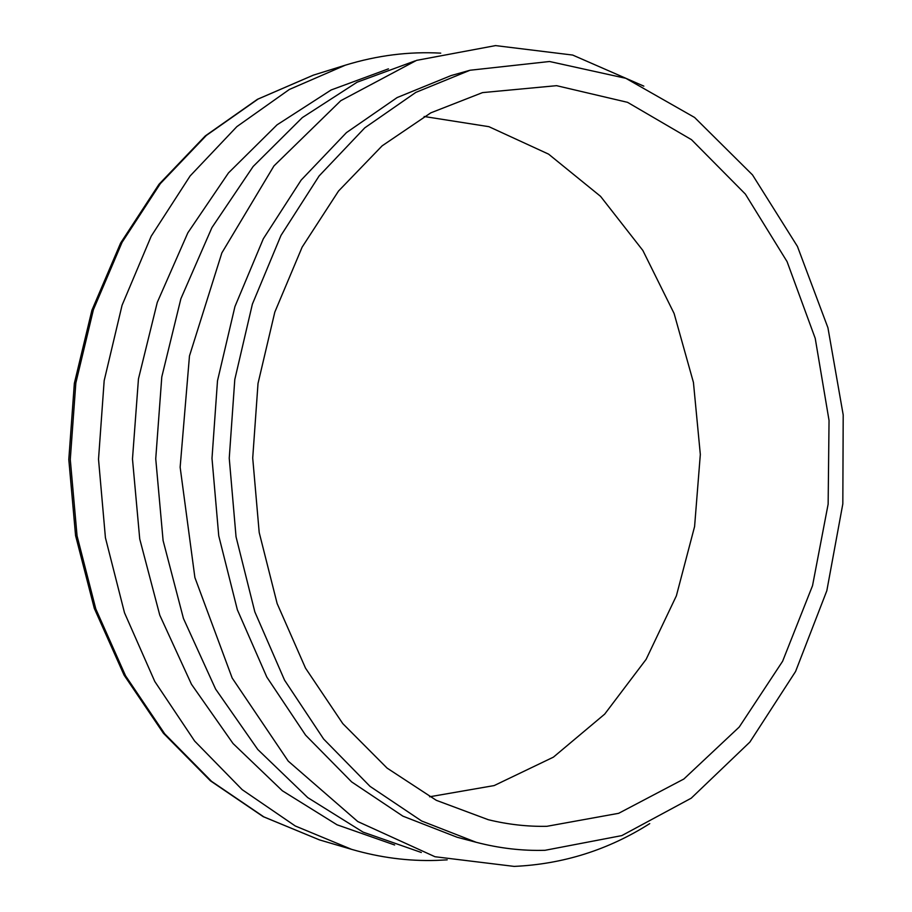 <?xml version="1.0" encoding="UTF-8"?>
<svg xmlns="http://www.w3.org/2000/svg" width="912" height="912" viewBox="0 0 912 912"><rect width="100%" height="100%" fill="white"/><g stroke="black" fill="none" stroke-linecap="round" stroke-linejoin="round"><path stroke-width="1.37" d="M476.201 842.289L457.117 837.25L402.887 816.149L351.656 781.915L305.577 735.14L266.828 677.103L237.359 609.786L218.743 535.823L211.994 458.36L217.501 380.794L234.943 306.546L263.329 238.762L301.142 180.109L346.457 132.605L397.142 97.561L451.018 75.593L470.022 70.247L549.548 61.503L625.849 78.318L694.579 117.454L752.503 174.899L797.43 246.411L827.936 327.773L843.201 414.914L842.825 503.88L826.831 590.725L795.572 671.494L749.881 742.072L691.216 798.194L621.824 835.597L545.011 850.303C522.166 850.964 499.229 848.285 476.201 842.289L421.629 820.994L370.033 786.372L323.612 739.005L284.555 680.17L254.836 611.884L236.048 536.837L229.243 458.223L234.794 379.506L252.373 304.163L280.999 235.41L319.109 175.959L364.766 127.851L415.804 92.408L470.022 70.247M649.732 823.616C608.281 849.916 563.092 864.177 514.163 866.4L434.978 856.733L357.789 821.564L288.238 761.132L232.184 678.049L194.894 577.57L180.143 467.218L189.468 355.965L221.855 252.909L273.953 165.916L340.78 100.696L416.545 60.374L495.535 45.6L572.679 55.062L643.838 86.138M546.835 826.318C527.387 826.682 507.881 824.482 488.319 819.717L436.312 800.326L387.087 768.098L342.798 723.626L305.509 668.131L277.145 603.562L259.202 532.517L252.715 458.029L258.016 383.462L274.808 312.121L302.146 247.118L338.534 191.03L382.117 145.852L430.806 112.849L482.505 92.614L556.559 85.671L627.559 102.338L691.501 139.684L745.366 194.085L787.067 261.619L815.225 338.352L829.042 420.443L828.142 504.131L812.535 585.664L782.61 661.268L739.233 727.035L683.852 779.019L618.667 813.31L546.835 826.318M424.137 116.497L488.9 126.677L548.579 154.128L600.552 196.342L642.846 250.447L674.105 313.477L693.439 382.459L700.325 454.45L694.591 526.543L676.373 595.832L646.118 659.353L604.69 714.119L553.402 757.154L494.167 785.574L429.586 796.78M447.188 859.856L436.574 860.392C408.337 861.293 380.019 857.611 351.622 849.357L295.237 825.964L242.182 789.655L194.644 741.068L154.778 681.469L124.522 612.841L105.427 537.761L98.519 459.26L104.173 380.669L122.06 305.292L151.21 236.185L190.118 175.959L236.869 126.62L289.343 89.467L345.352 65.174C377.226 55.381 409.021 51.38 440.735 53.147M394.645 844.991L337.03 824.79L282.367 790.784L233.05 743.531L191.474 684.296L159.782 615.178L139.73 538.969L132.479 458.998L138.453 378.913L157.274 302.385L187.861 232.777L228.49 172.892L277.043 124.841L331.147 89.969L388.444 68.845M421.333 852.492L363.079 832.12L307.743 797.612L257.777 749.493L215.608 689.084L183.449 618.484L163.1 540.577L155.735 458.804L161.789 376.93L180.895 298.703L211.915 227.612L253.114 166.52L302.305 117.614L357.071 82.228L415.006 60.922M319.439 839.884L263.18 816.639L210.455 780.854L163.396 733.237L124.066 675.108L94.312 608.395L75.571 535.561L68.799 459.511L74.351 383.348L91.918 310.228L120.612 243.048L158.996 184.292L205.291 135.922L257.446 99.305L313.318 75.16L258.085 99.055L206.374 135.421L160.352 183.62L122.071 242.341L93.412 309.658L75.833 383.029L70.281 459.488L77.053 535.857L95.806 608.942L125.548 675.781L164.753 733.886L211.55 781.345L263.83 816.878L319.439 839.884L351.622 849.357M313.318 75.16L345.352 65.174"/></g></svg>
